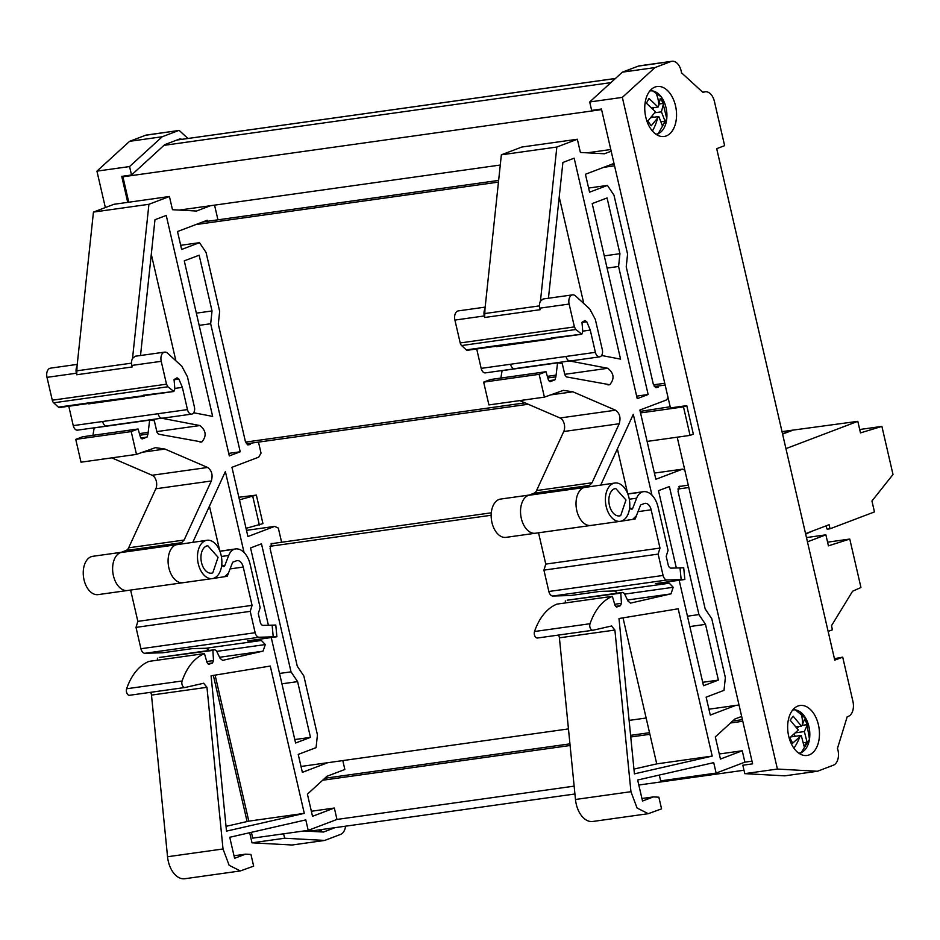 <?xml version="1.0" encoding="UTF-8"?>
<svg xmlns="http://www.w3.org/2000/svg" width="940" height="940" viewBox="0 0 940 940"><rect width="100%" height="100%" fill="white"/><g stroke="black" fill="none" stroke-linecap="round" stroke-linejoin="round"><path stroke-width="1.41" d="M828.14 631.422L832.429 629.788L831.489 625.723L852.604 591.213L860.958 587.512L849.772 539.055L828.422 545.846L825.884 534.837L807.46 541.84M805.662 534.073L812.912 530.865M785.934 448.627L857.809 421.332L860.476 432.894L881.896 426.396L893 474.488L871.944 501.008L874.459 511.924L830.043 528.785L829.104 524.72L805.568 533.65M817.459 771.258L777.404 769.061L622.339 97.384L654.992 67.574L670.902 61.535A12.62 7.837 -98 0 1 671.971 61.265A12.62 7.837 -98 0 1 681.5 72.779L703.014 92.484L704.154 92.05A12.62 7.837 -98 0 1 705.223 91.779A12.62 7.837 -98 0 1 714.412 101.45L724.623 145.665L716.691 148.685L834.767 660.162L842.71 657.142L852.921 701.369A12.62 7.837 -98 0 1 848.303 716.409L847.163 716.844L837.47 748.393A12.62 7.837 -98 0 1 833.357 765.219L817.459 771.258L784.818 775.841L744.774 773.644L742.823 765.219L752.611 763.844L677.2 437.194M179.199 130.437L146.57 135.019A12.62 7.837 82 0 0 145.5 135.29L179.199 130.437L187.941 138.474M178.13 130.707L162.232 136.746L129.567 166.556L131.518 174.993L164.758 144.643L180.01 138.85L181.961 139.308M830.043 528.785L827.165 529.197L825.931 525.918M686.764 405.634L683.486 406.879L690.066 435.385L693.344 434.139L686.764 405.634L670.443 407.925L601.436 109.017L591.648 110.391L589.697 101.967L622.362 72.157L638.272 66.117A12.62 7.837 -98 0 1 639.329 65.847L671.971 61.265M640.175 411.403L670.173 406.75M683.486 406.879L640.528 412.907M690.066 435.385L647.108 441.412M601.577 109.604L122.905 176.802L128.768 202.218M610.789 149.519L587.195 152.821M500.28 165.029L179.282 210.09M614.548 165.804L603.727 167.32M498.459 182.101L195.814 224.578M665.156 385.024L659.175 385.87A2.103 1.304 82 0 1 659.022 385.882L656.813 387.68L653.394 384.542L626.216 266.854L627.579 254.059L613.985 195.191L607.416 185.415L589.568 192.183L585.432 174.264L613.996 163.419M528.21 404.259L251.25 443.128A2.103 1.304 82 0 1 251.097 443.139L248.888 444.937L245.469 441.812L218.303 324.124L219.666 311.328L206.072 252.449L199.492 242.673L181.643 249.453L177.507 231.534L207.258 220.242L207.505 221.276M739.028 704.965L708.925 709.195M646.133 718.007L629.118 720.393M568.453 728.911L301.012 766.452M735.609 705.447L710.288 715.07L706.14 697.151L724 690.371L725.351 677.576L711.768 618.708L705.188 608.92L678.022 491.232L679.561 486.227L682.182 486.191A2.103 1.304 82 0 1 682.475 486.004A2.103 1.304 82 0 1 682.652 485.957A2.103 1.304 82 0 1 682.84 485.957M327.696 762.716L302.363 772.327L298.227 754.409L316.075 747.629L317.438 734.845L303.843 675.966L297.275 666.19L270.097 548.502L271.637 543.485L274.257 543.449A2.103 1.304 82 0 1 274.562 543.261A2.103 1.304 82 0 1 274.738 543.214A2.103 1.304 82 0 1 274.915 543.214M574.14 786.134L336.966 819.433L334.335 808.024L311.352 811.255M752 761.165L744.88 762.164L742.248 750.766L719.264 753.986M742.788 721.262L730.568 722.977M649.893 734.293L630.764 736.984M570.098 745.502L322.643 780.235M611.176 151.211L604.42 153.772L580.391 152.456L577.348 139.249L556.844 147.04L540.441 301.141A7.567 4.7 82 0 0 539.772 308.167L540.124 309.707L484.64 317.497L484.97 308.919A7.567 4.7 -98 0 0 484.288 315.957L484.64 317.497M484.288 315.957L454.913 320.082L460.201 342.947A4.254 2.644 82 0 0 461.587 345.556L575.809 329.517L581.789 334.194L582.777 331.538L581.978 322.314L584.938 320.552L586.795 321.821L590.273 330.093L595.384 352.336A5.887 3.654 82 0 0 596.113 354.345A5.887 3.654 82 0 0 598.803 356.801A5.887 3.654 82 0 0 599.673 356.848A5.887 3.654 82 0 0 600.167 356.718A5.887 3.654 82 0 0 601.353 355.837A5.887 3.654 82 0 0 602.564 351.889A5.887 3.654 82 0 0 602.329 349.704L595.326 319.4L589.768 308.99L575.562 295.971A7.567 4.7 82 0 0 572.542 294.866L543.179 298.979L540.441 301.141M548.443 298.25L562.895 162.456L574.164 158.179L620.564 359.139L601.6 355.496M514.768 368.868L514.051 368.738A5.887 3.654 -98 0 1 513.51 368.574A5.887 3.654 -98 0 1 510.538 364.25L566.009 356.46A5.887 3.654 82 0 0 568.994 360.784A5.887 3.654 82 0 0 569.534 360.948L570.803 360.843M514.051 368.738L569.534 360.948L607.804 368.28C614.043 373.286 614.689 378.773 609.755 384.73L566.409 376.916L564.905 374.99L562.226 363.439L557.573 362.863L502.089 370.654L500.856 378.056M609.755 384.73L607.945 384.883M547.809 377.962L555.881 376.834L557.573 362.863M555.881 376.834L554.964 379.842L550.159 381.64M549.935 381.64L548.384 379.913L545.999 371.723L539.137 374.332L544.401 397.138L563.319 390.382L572.848 391.792L615.524 410.193C619.718 413.248 620.952 417.748 619.225 423.728L592.036 482.772L589.486 485.44L583.881 487.566L614.913 483.019A19.341 12.009 -98 0 1 629.271 499.163A19.341 12.009 -98 0 1 621.916 520.901A19.341 12.009 -98 0 1 620.283 521.324A19.341 12.009 -98 0 1 605.912 505.18A19.341 12.009 -98 0 1 613.268 483.442A19.341 12.009 -98 0 1 614.913 483.019M600.754 485.005L633.302 414.329L651.972 495.204M627.791 493.888L643.383 491.69A20.186 12.537 82 0 1 658.094 507.165L668.058 550.323L666.213 556.339L668.187 564.893A4.207 2.609 82 0 0 671.066 568.136L680.008 567.878L681.148 579.581L680.008 567.878L683.709 567.772L684.837 579.475L655.439 583.599L669.303 583.211L673.216 587.288L670.972 593.857L630.658 603.081M630.529 603.092L628.049 601.142L624.336 593.434L622.691 592.412L567.22 600.202L620.788 593.14L621.446 603.327L620.423 605.677L616.758 607.04M620.788 593.14L622.691 592.412M616.546 607.052L614.983 605.325L612.375 596.336C602.375 600.613 594.926 609.743 590.014 623.725A4.207 2.609 82 0 0 590.297 628.178A4.207 2.609 82 0 0 592.964 630.235A4.207 2.609 82 0 0 593.105 630.211L611.682 625.97M611.541 625.993L614.889 630.047L630.94 791.692L637.05 808L648.236 813.688L661.56 808.858L658.87 797.202L653.406 796.897L642.514 801.033L637.649 780L713.718 762.634L716.127 773.08L744.88 762.164M742.248 750.766L720.44 759.05L715.317 736.889L734.916 718.994L741.672 716.433M684.814 470.164L682.593 469.13L655.85 479.282L639.87 410.052L666.613 399.899L668.034 397.479M618.579 266.478L648.142 394.506L637.238 398.654L592.2 203.592L607.076 197.941L619.942 253.683L618.579 266.478L607.087 268.088M676.33 567.983L658.482 490.68L669.386 486.544L698.949 614.572L705.517 624.36L718.383 680.102L703.508 685.742L679.162 580.274M618.99 618.52L634.418 773.855L712.203 756.089L678.198 608.791L618.99 618.52M588.616 188.047L607.416 185.415M217.951 219.819L214.555 205.132M210.56 205.696L196.507 211.03L172.478 209.714L169.423 196.507L148.919 204.297L132.528 358.399A7.567 4.7 82 0 0 131.847 365.437L132.199 366.964L76.728 374.755L77.045 366.189A7.567 4.7 -98 0 0 76.375 373.227L76.728 374.755M76.375 373.227L47 377.351L52.276 400.205A4.254 2.644 82 0 0 53.674 402.814L167.884 386.775L173.865 391.463L174.852 388.808L174.053 379.572L177.025 377.81L178.882 379.079L182.36 387.362L187.459 409.593A5.887 3.654 82 0 0 188.188 411.603A5.887 3.654 82 0 0 190.879 414.07A5.887 3.654 82 0 0 191.748 414.105A5.887 3.654 82 0 0 192.254 413.976A5.887 3.654 82 0 0 193.44 413.095A5.887 3.654 82 0 0 194.65 409.159A5.887 3.654 82 0 0 194.404 406.961L187.412 376.67L181.843 366.248L167.637 353.24A7.567 4.7 82 0 0 164.629 352.124L135.254 356.248L132.528 358.399M140.518 355.508L154.971 219.713L166.239 215.436L212.64 416.397L193.687 412.766M106.855 426.137L106.138 425.996A5.887 3.654 -98 0 1 105.597 425.832A5.887 3.654 -98 0 1 102.613 421.508L158.096 413.718A5.887 3.654 82 0 0 161.069 418.041A5.887 3.654 82 0 0 161.609 418.206L162.879 418.1M106.138 425.996L161.609 418.206L199.879 425.55C206.13 430.555 206.776 436.031 201.83 441.988L158.484 434.174L156.98 432.259L154.313 420.697L149.648 420.133L94.176 427.912L92.931 435.326M201.83 441.988L200.02 442.141M139.895 435.232L147.968 434.092L149.648 420.133M147.968 434.092L147.04 437.1L142.198 438.91M142.011 438.91L140.46 437.171L138.086 428.993L131.212 431.601L136.476 454.396L155.405 447.652L164.923 449.05L207.611 467.462C211.794 470.505 213.028 475.017 211.312 480.986L184.111 540.042L181.561 542.697L175.956 544.824L206.988 540.277A19.341 12.009 -98 0 1 221.358 556.421A19.341 12.009 -98 0 1 214.003 578.159A19.341 12.009 -98 0 1 212.37 578.582A19.341 12.009 -98 0 1 197.999 562.437A19.341 12.009 -98 0 1 205.355 540.7A19.341 12.009 -98 0 1 206.988 540.277M192.829 542.263L225.377 471.586L244.047 552.462M272.118 625.147L273.223 636.85L272.118 625.147L275.784 625.041L276.912 636.744L247.525 640.868L261.379 640.469L265.303 644.558L263.059 651.115L222.745 660.338M222.604 660.35L220.125 658.4L216.412 650.692L214.778 649.681L159.307 657.459L212.875 650.398L213.521 660.585L212.499 662.947L208.845 664.31M212.875 650.398L214.778 649.681M208.621 664.31L207.059 662.582L204.45 653.594C194.463 657.883 187.013 667.012 182.09 680.983A4.207 2.609 82 0 0 182.383 685.448A4.207 2.609 82 0 0 185.051 687.493A4.207 2.609 82 0 0 185.192 687.469L203.757 683.227M203.628 683.263L206.964 687.305L223.015 848.961L229.125 865.27L240.323 870.945L253.647 866.128L250.945 854.46L245.493 854.166L234.589 858.302L229.736 837.27L305.794 819.891L308.203 830.349L336.966 819.433M334.335 808.024L312.515 816.308L307.404 794.147L327.002 776.264L344.851 769.484L342.795 760.589M281.601 542.251L278.334 528.104L274.668 526.388L247.925 536.54L231.945 467.321L258.688 457.157L261.038 453.174L258.488 442.117M210.666 323.748L240.217 451.776L229.313 455.912L184.275 260.85L199.151 255.21L212.029 310.952L210.666 323.748L199.174 325.357M268.405 625.253L250.557 547.949L261.473 543.802L291.024 671.841L297.604 681.618L310.47 737.36L295.595 743.011L271.249 637.532M211.077 675.789L226.505 831.125L304.29 813.359L270.274 666.049L211.077 675.789M180.692 245.317L199.492 242.673M572.542 294.866A7.567 4.7 82 0 0 571.908 295.031A7.567 4.7 82 0 0 569.135 304.055L574.411 326.909L575.809 329.517M555.505 375.201L547.35 376.353M592.835 630.246L537.633 637.99A4.207 2.609 82 0 1 537.492 638.013A4.207 2.609 82 0 1 534.825 635.969A4.207 2.609 82 0 1 534.531 631.504A67.281 41.783 82 0 1 556.891 604.126L612.375 596.336M558.466 635.076A4.207 2.609 82 0 1 559.406 637.825L575.468 799.482A22.701 14.1 82 0 0 592.764 821.478L648.236 813.688M636.65 396.128L648.142 394.506M623.02 617.862L656.731 763.879L712.203 756.089M656.731 763.879L633.948 769.084M164.629 352.124A7.567 4.7 82 0 0 163.983 352.288A7.567 4.7 82 0 0 161.222 361.312L166.498 384.178L167.884 386.775M147.592 432.459L139.425 433.61M184.91 687.504L129.708 695.259A4.207 2.609 82 0 1 129.579 695.283A4.207 2.609 82 0 1 126.9 693.238A4.207 2.609 82 0 1 126.618 688.773A67.281 41.783 82 0 1 148.978 661.384L204.45 653.594M150.553 692.334A4.207 2.609 82 0 1 151.493 695.095L167.543 856.751A22.701 14.1 82 0 0 184.839 878.736L240.323 870.945M228.726 453.386L240.217 451.776M215.096 675.12L248.806 821.137L304.29 813.359M248.806 821.137L226.035 826.342M581.789 334.194L551.169 337.977A2.526 1.563 82 0 0 552.203 338.377A2.526 1.563 82 0 0 552.414 338.318M559.206 197.024L583.799 303.526M173.865 391.463L143.256 395.247A2.526 1.563 82 0 0 144.29 395.634A2.526 1.563 82 0 0 144.502 395.587M151.293 254.282L175.886 360.784M552.567 338.329L495.697 345.767L496.59 346.625L552.074 338.835M144.643 395.587L87.773 403.025L88.677 403.883L144.149 396.093M495.697 345.767L466.322 349.892A2.526 1.563 82 0 0 467.356 350.291A2.526 1.563 82 0 0 467.568 350.232M87.773 403.025L58.409 407.149A2.526 1.563 82 0 0 59.443 407.549A2.526 1.563 82 0 0 59.655 407.49M246.033 528.351L262.942 523.604L256.35 495.098L239.453 499.845M256.35 495.098L238.854 497.26M259.358 524.966L252.778 496.461M614.173 164.195L610.671 164.688M498.635 180.41L202.758 221.946M249.676 832.711L252.002 842.816L292.058 845.013L324.688 840.431L340.597 834.391A12.62 7.837 82 0 0 345.579 826.178M654.992 67.574L622.362 72.157M797.907 706.046A25.227 15.675 82 0 0 788.319 734.399A25.227 15.675 82 0 0 807.061 755.466A25.227 15.675 82 0 0 809.187 754.914A25.227 15.675 82 0 0 818.787 726.55A25.227 15.675 82 0 0 800.046 705.493A25.227 15.675 82 0 0 797.907 706.046M655.004 87.056A25.227 15.675 82 0 0 645.416 115.42A25.227 15.675 82 0 0 664.157 136.476A25.227 15.675 82 0 0 666.284 135.924A25.227 15.675 82 0 0 675.884 107.571A25.227 15.675 82 0 0 657.142 86.515A25.227 15.675 82 0 0 655.004 87.056M454.913 320.082A7.567 4.7 -98 0 1 457.686 311.058A7.567 4.7 -98 0 1 458.332 310.893L485.157 307.133M485.957 372.757A5.887 3.654 -98 0 1 485.451 372.875A5.887 3.654 -98 0 1 481.163 368.374L476.709 348.975M529.197 495.051L500.668 499.058A19.341 12.009 82 0 0 499.034 499.469A19.341 12.009 82 0 0 491.679 521.218A19.341 12.009 82 0 0 506.049 537.363A19.341 12.009 82 0 0 506.155 537.339L535.307 533.25M47 377.351A7.567 4.7 -98 0 1 49.773 368.327A7.567 4.7 -98 0 1 50.407 368.163L77.233 364.391M78.032 430.015A5.887 3.654 -98 0 1 77.538 430.144A5.887 3.654 -98 0 1 73.25 425.632L68.796 406.233M121.284 552.309L92.743 556.316A19.341 12.009 82 0 0 91.11 556.739A19.341 12.009 82 0 0 83.754 578.476A19.341 12.009 82 0 0 98.124 594.62A19.341 12.009 82 0 0 98.242 594.609L127.382 590.52M684.837 579.475L667.106 579.98A5.887 3.654 82 0 1 663.076 575.445L658.141 554.095L543.919 570.122L545.776 564.106L538.538 532.792M543.919 570.122L548.854 591.483A5.887 3.654 82 0 0 552.896 596.019L667.106 579.98M276.912 636.744L259.193 637.238A5.887 3.654 82 0 1 255.151 632.714L250.228 611.352L136.006 627.391L137.851 621.375L130.625 590.062M136.006 627.391L140.929 648.741A5.887 3.654 82 0 0 144.971 653.277L259.193 637.238M798.789 753.175A21.82 13.548 82 0 0 809.175 740.837A21.82 13.548 82 0 0 806.085 718.924A21.82 13.548 82 0 0 800.328 712.003A21.82 13.548 82 0 0 792.726 709.97M802.443 724.552L804.534 719.17L807.437 724.623L804.346 731.567L807.096 742.212L804.017 746.09L801.268 735.456L792.702 743.164L789.8 737.724L798.354 730.004L790.129 720.134L793.219 716.245L801.444 726.127L802.443 724.552A37.001 24.91 -54.2 0 0 800.328 712.003M655.885 134.197A21.82 13.548 82 0 0 666.566 120.261A21.82 13.548 82 0 0 661.56 97.302A21.82 13.548 82 0 0 655.298 91.767A21.82 13.548 82 0 0 649.822 90.98M658.858 105.163L660.209 98.594L663.57 103.353L661.419 111.825L665.027 121.19L662.442 125.89L658.834 116.537L651.22 125.784L647.86 121.025L655.474 111.778L646.403 103.188L648.988 98.489L658.059 107.078L658.858 105.163A37.001 26.955 -65.4 0 0 655.298 91.767M638.002 511.642L651.15 509.797L659.986 548.079L545.776 564.106M614.49 488.73L615.665 488.424L625.97 500.01L620.694 515.602A13.877 8.613 82 0 1 619.53 515.907A13.877 8.613 82 0 1 609.214 504.322A13.877 8.613 82 0 1 614.49 488.73M230.077 568.912L243.237 567.055L252.073 605.337L137.851 621.375M206.577 545.999L207.752 545.694L218.057 557.279L212.781 572.871A13.877 8.613 82 0 1 211.606 573.177A13.877 8.613 82 0 1 201.301 561.591A13.877 8.613 82 0 1 206.577 545.999M627.85 494.017L641.914 492.043A16.814 10.446 82 0 0 636.639 498.188L632.702 508.329A2.526 1.563 82 0 1 631.88 509.269A2.526 1.563 82 0 1 631.668 509.315A2.526 1.563 82 0 1 629.73 506.684M219.878 551.145L235.47 548.96A20.186 12.537 82 0 1 250.169 564.423L260.133 607.593L258.288 613.609L260.262 622.163A4.207 2.609 82 0 0 263.153 625.394L272.095 625.147M219.925 551.287L234.001 549.312A16.814 10.446 82 0 0 228.714 555.458L224.789 565.598A2.526 1.563 82 0 1 223.955 566.526A2.526 1.563 82 0 1 223.743 566.585A2.526 1.563 82 0 1 221.817 563.953M652.431 115.984L653.359 117.3M653.688 107.689L652.983 108.969M794.089 734.211L795.216 736.302M798.73 726.502L797.261 728.347M235.47 548.96A20.186 12.537 82 0 0 234.001 549.312M224.742 576.655L228.502 573.036L227.245 576.267L224.719 576.667L228.479 573.048L232.674 562.214L236.398 560.804A8.413 5.229 82 0 1 237.103 560.616A8.413 5.229 82 0 1 238.349 560.675A8.413 5.229 82 0 1 242.191 564.188A8.413 5.229 82 0 1 243.237 567.055M643.383 491.69A20.186 12.537 82 0 0 641.914 492.043M632.667 519.397L636.415 515.778L635.158 519.009L632.644 519.397L636.392 515.778L640.598 504.945L644.311 503.535A8.413 5.229 82 0 1 645.028 503.346A8.413 5.229 82 0 1 646.274 503.417A8.413 5.229 82 0 1 650.104 506.93A8.413 5.229 82 0 1 651.15 509.797M252.073 605.337L250.228 611.352M659.986 548.079L658.141 554.095M658.059 107.078L651.949 107.936M658.834 116.537L651.056 117.629M661.325 121.707L665.027 121.19M661.419 111.825L654.827 112.753M663.57 103.353L659.269 103.952M801.444 726.127L796.18 726.855M801.268 735.456L790.846 736.913M803.571 742.706L807.096 742.212M804.346 731.567L795.639 732.789M807.437 724.623L801.926 725.386M209.444 506.19L219.76 550.864M212.546 578.558L224.719 576.667M617.368 448.921L627.685 493.606M620.471 521.289L632.644 519.397M76.551 370.865L131.541 363.146M209.044 650.48A5.887 3.654 82 0 0 205.907 648.259L192.042 648.659L162.679 652.771L144.971 653.277M484.464 313.596L539.466 305.876M616.969 593.222A5.887 3.654 82 0 0 613.82 591.002L599.967 591.389L570.592 595.514L552.896 596.019M742.412 719.652L732.718 721.015M649.528 732.683L630.599 735.35M569.934 743.857L324.794 778.273M252.002 842.816L284.644 838.233L324.688 840.431M334.993 827.67L323.466 832.041L303.808 830.96M58.409 407.149L53.674 402.814M466.322 349.892L461.587 345.556M174.805 388.42L182.36 387.362M582.73 331.15L590.273 330.093M281.93 683.815L297.604 681.618M294.796 739.557L310.47 737.36M291.024 671.841L279.533 673.451M212.029 310.952L196.354 313.149M246.492 530.348L274.668 526.388M270.99 543.908L274.257 543.449M251.391 832.323L252.731 838.139L308.203 830.349M245.493 854.166L234.001 855.776M157.52 660.186L157.391 658.188M216.741 651.373L265.303 644.558M120.485 552.614A19.341 12.009 82 0 0 113.129 574.352A19.341 12.009 82 0 0 127.499 590.496L182.971 582.718A19.341 12.009 82 0 1 168.601 566.562A19.341 12.009 82 0 1 175.956 544.824L120.485 552.614L126.089 550.488A8.413 5.229 82 0 0 128.639 547.82L184.111 540.042M111.813 457.862L152.127 475.252A8.413 5.229 82 0 1 155.829 488.777L128.639 547.82M136.476 454.396L81.005 462.186L75.74 439.38L82.614 436.771L138.086 428.993M131.212 431.601L75.74 439.38M148.919 204.297L93.448 212.088L77.045 366.189M169.423 196.507L113.952 204.297L93.448 212.088M247.385 444.796L250.381 444.373M251.097 443.139L246.339 443.809M689.843 626.557L705.517 624.36M702.721 682.299L718.383 680.102M698.949 614.572L687.457 616.193M619.942 253.683L604.267 255.892M654.416 473.079L682.593 469.13M678.903 486.65L682.182 486.191M659.304 775.053L660.655 780.87L716.127 773.08M653.406 796.897L641.926 798.507M565.445 602.916L565.316 600.93M624.665 594.104L673.216 587.288M528.398 495.356A19.341 12.009 82 0 0 521.042 517.094A19.341 12.009 82 0 0 535.412 533.239L590.896 525.448A19.341 12.009 82 0 1 576.526 509.304A19.341 12.009 82 0 1 583.881 487.566L528.398 495.356L534.002 493.218A8.413 5.229 82 0 0 536.564 490.562L592.036 482.772M519.738 400.605L560.052 417.983A8.413 5.229 82 0 1 563.753 431.519L536.564 490.562M544.401 397.138L488.918 404.929L483.654 382.122L490.527 379.513L545.999 371.723M539.137 374.332L483.654 382.122M556.844 147.04L501.361 154.818L484.97 308.919M577.348 139.249L521.865 147.04L501.361 154.818M655.309 387.527L658.294 387.115M659.022 385.882L654.252 386.552M318.072 831.747L321.586 830.408L319.518 829.832M308.379 830.279L314.101 830.596L574.916 793.983M123.692 176.086L122.905 176.802M131.518 174.993L121.73 176.368L127.734 202.37M743.986 770.248L638.812 785.018M610.894 82.626L163.983 145.359M622.339 97.384L589.697 101.967M842.71 657.142L834.438 658.717M145.5 135.29L129.602 141.329L96.938 171.139L105.35 207.564M207.153 648.565L207.646 650.68M213.357 675.414L247.091 821.536M283.61 833.803L284.644 838.233M96.938 171.139L129.567 166.556M129.602 141.329L162.232 136.746M777.404 769.061L744.774 773.644M857.809 421.332L791.668 430.285L782.503 433.763M782.01 431.636L791.668 430.285M881.896 426.396L859.701 429.521M825.884 534.837L806.473 537.562M849.772 539.055L827.576 542.168M791.739 430.614L782.585 434.092M615.43 78.49L176.873 140.048M664.756 383.262L653.465 384.848M525.014 402.872L245.552 442.106M688.82 487.507L677.881 489.047M491.162 515.261L269.968 546.304M539.772 308.167L569.135 304.055M566.009 356.46L595.384 352.336M534.531 631.504L590.014 623.725M575.468 799.482L630.94 791.692M131.847 365.437L161.222 361.312M158.096 413.718L187.459 409.593M126.618 688.773L182.09 680.983M167.543 856.751L223.015 848.961M460.201 342.947L574.411 326.909M52.276 400.205L166.498 384.178M638.272 66.117L670.902 61.535M704.154 92.05L702.756 92.249M510.538 364.25L481.163 368.374M102.613 421.508L73.25 425.632M506.049 537.363L535.412 533.239A19.341 12.009 82 0 0 535.53 533.215L590.778 525.46M620.283 521.324L590.896 525.448A19.341 12.009 82 0 0 591.002 525.437L620.177 521.336M548.854 591.483L663.076 575.445M98.124 594.62L127.499 590.496A19.341 12.009 82 0 0 127.605 590.485L182.865 582.73M212.37 578.582L182.971 582.718A19.341 12.009 82 0 0 183.089 582.694L212.252 578.605M140.929 648.741L255.151 632.714M793.9 748.181A37.001 24.91 -54.2 0 0 799.705 737.101M652.419 131.013A37.001 26.955 -65.4 0 0 657.483 118.522M629.283 499.222L636.639 498.188M630.399 508.657L632.702 508.329M221.37 556.492L228.714 555.458M222.475 565.915L224.789 565.598M173.994 379.76L178.882 379.079M581.907 322.502L586.795 321.821M151.493 695.095L206.964 687.305M207.576 663.628L212.499 662.947M206.753 661.537L213.521 660.585M219.584 657.272L262.742 651.209M205.907 648.259L261.379 640.469M181.561 542.697L126.089 550.488M155.829 488.777L211.312 480.986M152.127 475.252L207.611 467.462M142.128 452.257L164.923 449.05M147.04 437.1L140.8 437.981M156.827 431.589L199.879 425.55M559.406 637.825L614.889 630.047M615.489 606.37L620.423 605.677M614.678 604.267L621.446 603.327M627.497 600.002L670.667 593.939M613.82 591.002L669.303 583.211M589.474 485.44L534.002 493.218M563.753 431.519L619.225 423.728M560.052 417.983L615.524 410.193M550.053 394.988L572.848 391.792M554.964 379.842L548.725 380.712M564.74 374.332L607.804 368.28M320.869 830.514L321.586 830.408M615.453 78.455L176.955 140.013M570.298 360.972L599.673 356.848M162.385 418.23L191.748 414.105M491.291 512.817L274.738 543.214M552.203 338.377L581.578 334.252M144.29 395.634L173.653 391.51M467.356 350.291L496.191 346.237M59.443 407.549L88.278 403.507M705.223 91.779L702.638 92.144M514.45 368.809L485.451 372.875M106.525 426.079L77.538 430.144M800.293 754.103L809.481 739.31L806.015 718.736L793.912 708.654M657.389 135.125L666.777 118.616L661.396 96.973L651.009 89.676M129.579 695.283L185.051 687.493M537.492 638.013L592.964 630.235M688.28 485.169L682.652 485.957"/></g></svg>
